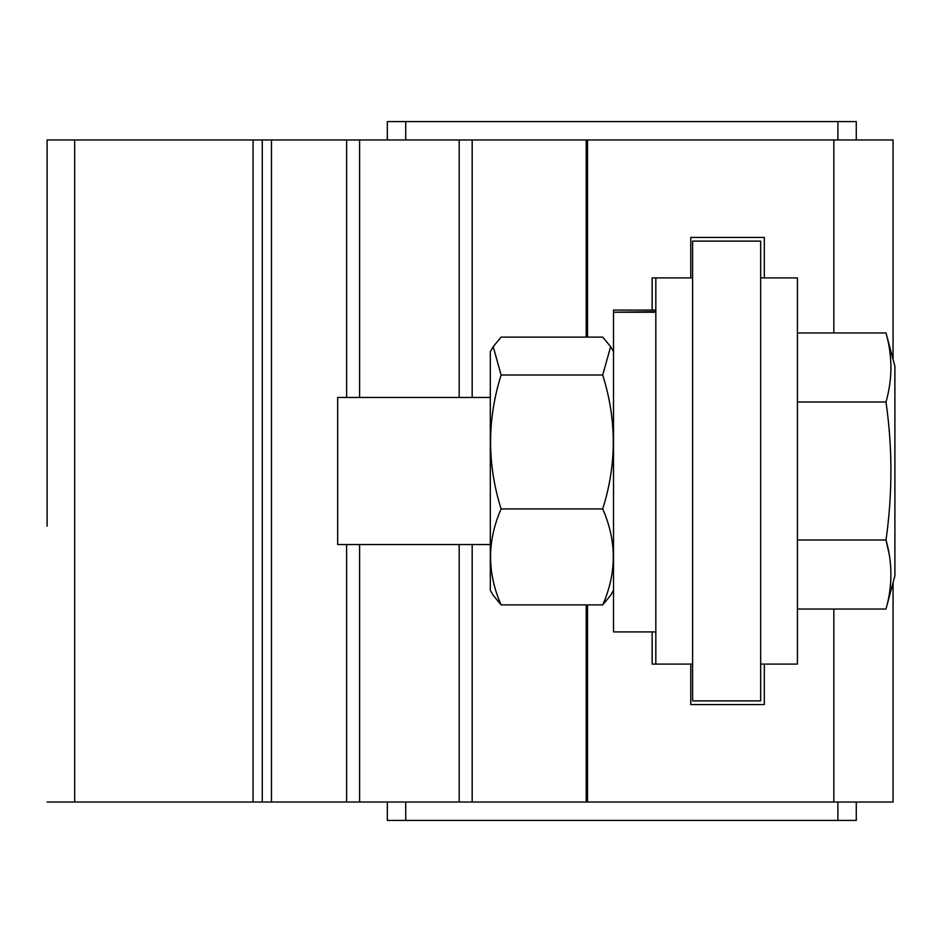 <?xml version="1.0" encoding="UTF-8"?>
<svg xmlns="http://www.w3.org/2000/svg" width="942" height="942" viewBox="0 0 942 942"><rect width="100%" height="100%" fill="white"/><g stroke="black" fill="none" stroke-linecap="round" stroke-linejoin="round"><path stroke-width="1.41" d="M47.1 526.166L47.1 139.969L893.063 139.969L893.063 359.314L894.9 366.179L894.9 575.821L885.998 609.027L797.427 609.027M889.048 553.602L885.998 540.013C892.557 563.022 892.557 586.03 885.998 609.027M652.147 631.917L652.147 664.098L690.769 664.098L690.769 704.557L764.327 704.557L764.327 664.098L760.653 664.098L797.427 664.098L797.427 277.902L760.653 277.902M655.82 631.917L613.525 631.917L613.525 312.226L655.82 312.226M692.606 664.098L655.82 664.098L655.82 277.902L692.606 277.902M490.311 397.442L337.672 397.442L337.672 544.558L490.311 544.558M613.525 590.304L610.628 595.32L602.715 604.894C616.798 572.995 616.798 541.002 602.715 508.916C616.798 464.406 616.798 419.767 602.715 375.022L501.12 375.022L493.208 346.68L501.12 337.106L602.715 337.106L610.628 346.68L602.715 375.022M493.208 346.68L490.311 351.696L490.311 590.304L493.208 595.32L501.12 604.894C487.061 572.983 487.061 540.991 501.12 508.916C487.061 464.394 487.061 419.767 501.12 375.022M587.537 604.894L587.537 802.031L893.063 802.031L893.063 582.686M893.063 596.545L893.063 591.835L893.063 596.545M893.063 356.653L893.063 353.109M893.063 335.434L893.063 333.656L893.063 335.434M889.648 384.725L889.766 383.9M889.648 350.188L889.554 349.576M894.9 366.179L885.998 332.973L797.427 332.973M885.998 332.973C892.557 355.97 892.557 378.978 885.998 401.987C892.557 447.992 892.557 494.008 885.998 540.013L797.427 540.013M885.998 401.987L797.427 401.987M387.327 820.423L387.327 802.031L387.327 820.423L405.719 820.423L405.719 802.031M587.537 802.031L47.1 802.031M652.147 310.083L652.147 277.902L690.769 277.902L690.769 237.443L764.327 237.443L764.327 277.902M387.327 121.577L387.327 139.969L387.327 121.577L856.278 121.577L856.278 139.969M405.719 820.423L856.278 820.423L856.278 802.031M602.715 508.916L501.12 508.916M602.715 604.894L501.12 604.894M760.653 700.883L760.653 241.117L692.606 241.117L692.606 700.883L760.653 700.883M47.1 415.834L47.1 139.969M262.265 802.031L262.265 139.969M613.525 312.226L655.82 311.672M613.525 311.672L613.525 310.083L655.82 310.083M359.608 139.969L359.608 397.442M359.608 544.558L359.608 802.031M346.609 802.031L346.609 544.558M346.609 397.442L346.609 139.969M833.823 332.973L833.823 139.969M587.537 139.969L587.537 337.106M833.823 802.031L833.823 609.027M253.068 802.031L253.068 139.969M459.178 802.031L459.178 544.558M459.178 397.442L459.178 139.969M472.178 139.969L472.178 397.442M472.178 544.558L472.178 802.031M405.719 139.969L405.719 121.577M74.689 802.031L74.689 139.969M837.885 820.423L837.885 802.031M837.885 139.969L837.885 121.577M586.183 802.031L586.183 604.894M586.183 337.106L586.183 139.969M271.461 802.031L271.461 139.969M893.063 802.031L893.063 627.796M613.525 351.696L610.628 346.68"/></g></svg>

